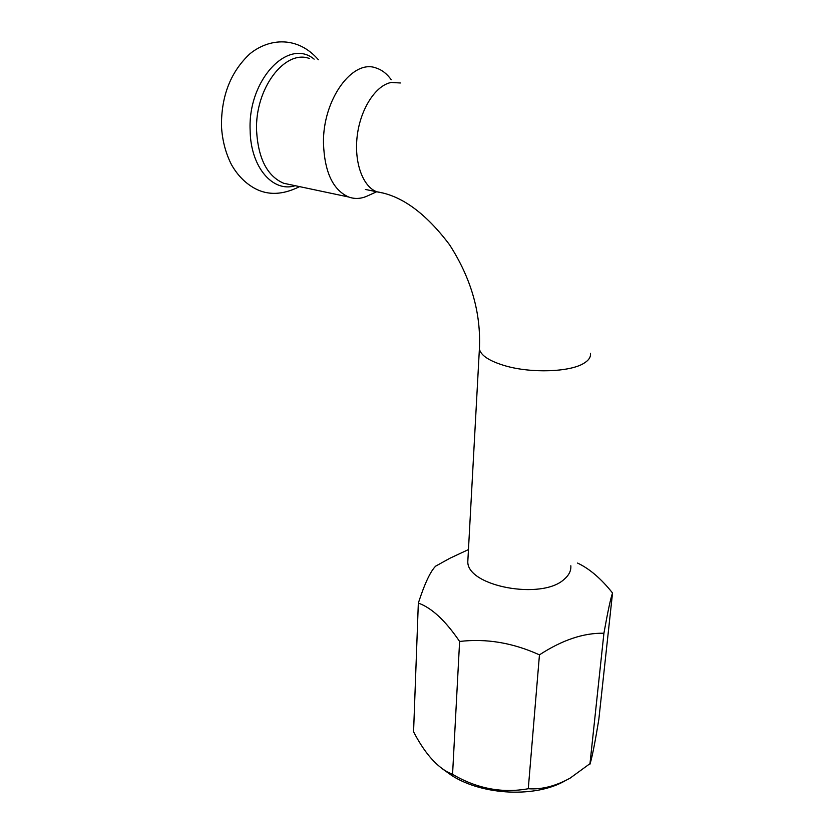 <?xml version="1.0" encoding="UTF-8"?>
<svg xmlns="http://www.w3.org/2000/svg" width="834" height="834" viewBox="0 0 834 834"><rect width="100%" height="100%" fill="white"/><g stroke="black" fill="none" stroke-linecap="round" stroke-linejoin="round"><path stroke-width="1.25" d="M391.219 79.72C386.966 73.767 381.92 69.858 376.103 68.002C352.417 58.766 322.622 99.871 323.477 143.167C324.499 172.002 332.891 189.954 348.643 197.001C354.335 199.055 360.173 198.899 366.147 196.532L368.732 195.364M468.03 557.435L467.791 561.803C467.384 586.375 542.173 600.417 564.284 579.192C569.028 575.137 571.207 570.664 570.831 565.754M612.542 592.995L598.843 719.262C595.184 741.749 592.286 756.511 590.149 763.537L570.195 778.08C555.559 786.17 541.579 789.715 528.276 788.735C502.162 793.447 476.923 788.641 452.56 774.338L447.253 771.877C435.087 764.966 423.849 751.601 413.57 731.793L418.334 603.086C431.689 607.83 445.439 620.621 459.607 641.461C486.243 638.323 512.868 642.785 539.452 654.857C562.21 640.001 583.696 632.798 603.92 633.235L604.337 630.952C607.934 610.926 610.665 598.28 612.542 592.995C601.189 578.702 589.534 568.725 577.576 563.075M468.458 549.575L449.964 558.227L435.713 566.119C430.49 571.175 424.704 583.498 418.334 603.086M442.051 768.583L452.132 775.756C483.167 795.459 536.001 797.794 565.202 780.739M459.607 641.461L452.56 774.338M539.452 654.857L528.276 788.735M603.92 633.235L589.909 764.288M314.126 59.141C288.095 37.488 247.75 80.033 250.137 130.312C250.523 167.446 273.041 192.821 295.246 185.711M309.362 58.463C284.665 49.3 254.818 88.769 256.58 130.709C258.227 158.668 267.255 176.193 283.685 183.261L290.545 184.721M382.42 192.935L376.885 191.81C362.853 186.826 353.824 162.307 357.275 135.41C360.611 108.524 375.946 85.089 391.344 82.451L400.351 82.983M479.56 345.818L479.383 349.092C480.968 355.659 489.714 361.278 505.623 365.928C531.508 373.413 569.987 372.047 583.769 363.353C588.762 360.361 590.972 357.035 590.42 353.355M299.562 186.628C281.412 195.698 265.327 195.594 251.284 186.305C243.372 181.176 236.773 173.962 231.487 164.684C225.566 153.018 222.219 140.102 221.458 125.924C221.291 95.67 230.81 71.609 250.002 53.72C269.601 37.843 297.967 36.112 318.379 59.746M290.42 184.689L348.643 197.001M376.655 191.768L366.147 196.532M365.355 189.443L376.885 191.81C401.54 195.531 425.757 213.17 449.536 244.737C471.22 278.441 481.166 313.219 479.383 349.092L467.791 561.803M452.132 775.756L447.253 771.867"/></g></svg>
